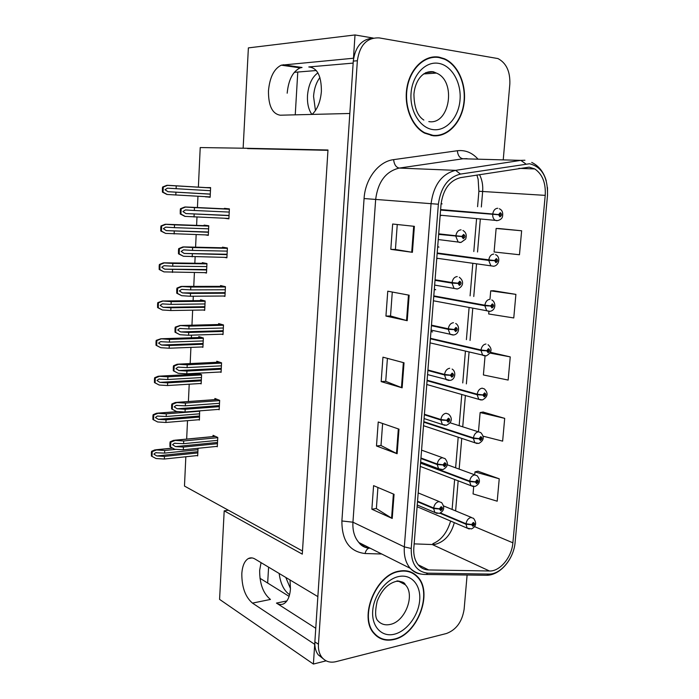 <?xml version="1.0" encoding="UTF-8"?>
<svg xmlns="http://www.w3.org/2000/svg" width="699" height="699" viewBox="0 0 699 699"><rect width="100%" height="100%" fill="white"/><g stroke="black" fill="none" stroke-linecap="round" stroke-linejoin="round"><path stroke-width="1.05" d="M315.765 628.287L276.446 603.088C279.05 604.731 281.531 604.932 283.881 603.7C287.647 601.411 289.84 596.483 290.443 588.925L290.024 579.969M312.103 114.418C317.398 109.402 320.492 101.722 321.391 91.386C321.435 75.885 317.232 67.742 308.792 66.955L312.226 67.445M313.397 664.05L219.573 599.375L224.196 510.838L302.291 554.141L327.98 149.997L243.138 148.205L248.381 47.89L355.013 34.95L353.476 58.235L281.26 65.173C273.991 68.799 269.727 77.353 268.468 90.844C268.372 105.767 272.304 113.885 280.247 115.204L349.823 113.483L317.862 596.623L254.978 559.008C252.627 557.636 250.408 557.487 248.32 558.571C244.536 560.878 242.37 565.893 241.819 573.626C241.767 587.16 245.314 596.99 252.47 603.106L314.707 644.338L313.397 664.05L326.127 660.835M252.47 603.106L270.434 599.445C263.182 593.434 259.591 583.735 259.661 570.34L261.05 562.634M299.172 67.733L302.055 67.48L300.186 67.873C292.811 71.429 288.477 79.869 287.184 93.185M373.249 38.061L355.013 34.95M440.125 215.842L440.973 215.624M442.1 203.898L441.121 203.479M430.96 331.562L432.559 331.92L430.986 331.247M423.507 425.691L474.839 442.738L473.38 438.43L479.112 438.823L480.414 440.527C482.406 439.007 482.52 437.696 480.755 436.613L479.121 438.649L480.973 437.889L480.519 439.356L479.995 438.675L479.112 438.823M436.726 258.779L437.347 258.621M438.955 247.114L437.696 246.564M434.297 289.491L435.713 289.744L434.324 289.141M442.222 58.332L440.449 57.493M416.569 576.133L415.765 575.015M185.838 456.762L184.475 486.067L302.492 550.995M243.138 148.205L200.22 147.559L198.376 187.14M289.106 596.361L259.976 578.274M294.279 72.32L316.306 70.529M197.957 196.262L197.424 207.551M196.987 217.127L196.602 225.384M196.166 234.619L195.589 247.175M195.135 256.891L194.838 263.226M194.401 272.593L193.763 286.389M193.3 296.227L193.099 300.692M192.653 310.173L191.954 325.184M191.491 335.153L191.369 337.774M190.923 347.377L190.172 363.576M189.7 373.668L189.665 374.481M189.211 384.205L188.407 401.532M187.515 420.667L186.659 439.086M411.807 572.874L411.257 572.201M327.953 150.32L247.507 148.581M224.196 510.838L228.407 510.235M205.445 196.672L210.137 197.275L210.6 187.594L205.882 187.594M205.34 234.908L208.302 235.362L208.765 225.768L204.099 225.122L204.073 225.655M203.348 310.007L204.693 310.365L205.139 300.972L200.552 299.81L200.508 300.614M201.836 346.957L202.911 347.307L203.357 338.001L198.804 336.595L198.752 337.538M200.246 383.533L201.155 383.873L201.592 374.664L197.677 373.231M197.057 373.266L197.022 374.07M198.621 419.732L199.407 420.073L199.617 410.863M204.658 272.671L206.485 273.056L206.948 263.567L202.317 262.658L202.282 263.322M196.987 455.582L197.686 455.923L198.053 448.295M224.44 218.263L228.888 218.822L229.386 208.896L224.423 208.354L224.396 208.826M224.606 257.389L226.904 257.809L227.402 247.996L222.474 247.166L222.448 247.796M221.784 334.209L223.007 334.568L223.497 324.956L218.647 323.593L218.604 324.519M220.08 371.999L221.085 372.357L221.566 362.842L216.76 361.217L216.707 362.283M218.324 409.404L219.18 409.754L219.661 400.335L214.89 398.456L214.829 399.627M223.365 296.009L224.947 296.385L225.436 286.677L220.552 285.576L220.517 286.354M216.55 446.416L217.302 446.766L217.773 437.452L213.046 435.32L212.977 436.587M210.146 197.083L205.445 196.83M353.152 63.102L308.792 66.955M439.033 57.135C425.018 54.679 410.601 67.786 407.098 86.728C403.463 105.619 411.466 126.283 424.581 133.116L432.943 135.737C447.421 137.336 461.174 123.068 463.97 104.116C466.915 85.208 458.352 64.754 444.415 58.742L439.033 57.135M433.668 57.344L431.536 57.213M399.243 571.127C375.922 574.368 358.421 617.147 373.982 633.477C379.19 639.358 385.848 641.359 393.956 639.498C417.827 634.666 433.572 591.983 417.364 576.535C412.585 571.607 406.547 569.799 399.243 571.127M376.936 636.343L378.439 636.938M432.384 57.073L433.537 57.335M413.118 573.145L414.28 574.333M529.178 167.14L534.752 168.94C542.433 174.173 545.919 182.981 545.22 195.37L512.883 542.817C511.825 557.12 500.021 571.52 489.475 570.996L428.653 569.947C424.677 569.842 421.314 568.278 418.579 565.255C414.944 560.974 413.354 555.216 413.825 547.981L441.034 204.396C443.105 189.394 449.64 180.464 460.65 177.607L529.178 167.14M529.484 163.758L460.484 174.077C448.076 177.266 440.702 187.323 438.369 204.239L411.23 548.47C410.995 563.674 416.569 571.904 427.963 573.171L488.811 574.062C500.676 574.622 513.914 558.44 515.102 542.38L547.492 195.528C548.016 177.424 542.013 166.834 529.484 163.758M372.847 38.157C361.741 39.109 355.214 46.754 353.283 61.11L314.865 641.892C314.576 647.099 315.686 651.389 318.194 654.771L323.113 658.685M473.704 486.574L473.066 493.913L497.207 501.2L499.235 478.798L477.889 471.213M483.192 436.202L502.633 441.139L504.695 418.36L483.053 412.043M521.637 230.775L496.133 228.459L494.088 251.981L519.471 254.751L521.637 230.775L499.069 228.547M488.916 311.466L488.697 313.982L513.765 317.949L515.897 294.375L493.643 290.74M503.254 159.652L509.833 84.116C510.287 71.551 506.338 63.032 497.968 58.576L379.225 37.903C366.992 37.405 359.705 45.016 357.355 60.743L318.447 644.251C318.15 649.485 319.26 653.792 321.776 657.182C325.323 661.534 330.05 663.028 335.966 661.665L446.486 633.495C456.264 629.808 462.144 621.726 464.127 609.248L467.107 575.024M392.218 518.457L371.868 509.221L373.589 485.639L394.053 494.315L392.218 518.457L391.58 518.116L393.397 494.044M407.22 320.692L385.944 316.079L387.762 291.195L409.151 295.196L407.22 320.692L406.547 320.526L408.469 295.065M412.41 252.313L390.811 249.351L392.655 224.021L414.376 226.336L412.41 252.313L411.72 252.208L413.686 226.266M397.128 453.73L376.481 445.979L378.229 421.978L398.998 429.151L397.128 453.73L396.473 453.441L398.334 428.924M402.126 387.823L381.173 381.61L382.956 357.172L404.031 362.79L402.126 387.823L401.462 387.596L403.358 362.615M485.045 356.053L483.402 374.961L508.147 380.064L510.244 356.892L490.48 352.322M381.173 381.61L385.726 381.305M387.412 358.36L385.726 381.339L401.462 387.596M376.481 445.979L381.007 445.473M382.624 423.498L381.007 445.525L396.473 453.441M390.811 249.351L395.424 249.464M397.259 224.51L395.424 249.482L411.72 252.208M385.944 316.079L390.531 315.974L406.547 320.526M371.868 509.221L376.377 508.523M377.923 487.474L376.368 508.584L391.58 518.116M510.244 356.892L490.095 353.1M515.897 294.375L490.707 290.854L493.861 290.732M489.973 299.321L490.707 290.854M496.133 228.459L499.287 228.556M504.695 418.36L480.134 412.559L483.271 412.008M478.466 431.79L480.134 412.559M499.235 478.798L474.979 471.912L478.107 471.161M474.726 474.822L474.979 471.912M390.531 316L392.288 292.042M411.545 572.743L410.243 571.799M433.109 135.755L435.197 135.457M217.459 443.682L183.426 447.072L175.51 446.6L172.539 444.713L174.322 443.288L183.584 443.673L183.706 440.955L173.588 440.326L170.163 441.829L169.944 443.183L169.944 446.731L174.776 449.274L183.304 449.789L217.328 446.338M417.486 501.733L433.625 508.531L439.418 508.994L440.789 510.628C442.869 508.994 442.983 507.675 441.121 506.688L439.426 508.82L441.401 507.99L440.894 509.44L440.335 508.793L439.418 508.994M439.426 508.82L433.668 508.016C434.324 504.503 436.01 502.371 438.745 501.629L441.576 502.537C444.983 507.343 444.241 510.952 439.33 513.389L434.883 512.489L433.625 508.531M417.53 501.218L433.668 508.016M217.765 437.688L183.706 440.955M217.625 440.353L183.584 443.673M183.426 447.072L183.304 449.789M175.178 440.44L170.818 442.152L170.6 447.063L169.944 446.731M170.818 442.152L170.163 441.829M170.6 447.063L174.776 449.274M197.826 452.926L164.448 456.403L156.768 455.949L153.885 454.123L155.615 452.742L164.588 453.118L164.702 450.488L154.916 449.868L151.596 451.318L151.395 452.637L151.395 456.071L156.069 458.535L164.335 459.033L197.703 455.503M439.907 513.206L465.98 524.25L471.633 524.713L472.926 526.286C474.909 524.678 475.023 523.402 473.267 522.459L471.65 524.547L473.52 523.717L473.031 525.132L472.515 524.512L471.633 524.713M471.65 524.547L466.023 523.752C466.661 520.344 468.286 518.256 470.873 517.496L473.52 518.309C476.901 522.948 476.229 526.487 471.502 528.916L467.185 528.121L465.98 524.25M440.492 512.952L466.023 523.752M176.008 449.352L164.702 450.488M197.983 449.702L164.588 453.118M164.448 456.403L164.335 459.033M156.427 449.99L152.207 451.641L152.015 456.395M152.207 451.641L151.596 451.318M219.337 406.643L185.174 409.264L177.214 408.775L174.226 406.879L176.104 405.42L185.331 405.831L185.453 403.087L175.397 402.467L171.84 403.996L171.622 405.385L171.613 408.95L176.471 411.484L185.043 412.008L219.206 409.334M420.912 458.518L437.216 464.555L443.035 464.984L444.424 466.696C446.504 465.106 446.617 463.769 444.747 462.703L443.052 464.809L445.018 464.022L444.52 465.499L443.97 464.809L443.035 464.984M443.052 464.809L437.251 464.04C437.915 460.492 439.61 458.387 442.353 457.723L445.062 458.605C448.732 463.28 447.989 466.941 442.86 469.597L438.596 468.749L437.216 464.555M420.947 458.002L437.251 464.04M219.652 400.597L185.453 403.087M219.512 403.288L185.331 405.831M185.174 409.264L185.043 412.008M176.873 402.563L172.496 404.284L172.277 409.247L171.613 408.95M172.496 404.284L171.84 403.996M172.277 409.247L176.471 411.484M221.242 369.229L186.93 371.055L178.935 370.557L175.93 368.635L177.913 367.15L187.096 367.587L187.218 364.808L177.231 364.205L173.527 365.769L173.308 367.176L173.308 370.776L178.193 373.292L186.808 373.825L221.102 371.947M424.372 414.778L440.842 420.038L446.705 420.431L448.094 422.213C450.182 420.667 450.296 419.321 448.426 418.168L446.722 420.256L448.671 419.496L448.19 420.999L447.64 420.291L446.705 420.431M446.722 420.256L440.886 419.514C441.55 415.94 443.253 413.852 446.006 413.266L448.583 414.131C451.484 416.656 453.66 421.803 446.416 425.272L442.371 424.476L440.842 420.038M424.415 414.262L440.886 419.514M221.557 363.113L187.218 364.808M221.417 365.83L187.096 367.587M186.93 371.055L186.808 373.825M178.595 364.275L174.191 366.014L173.972 371.029L173.308 370.776M174.191 366.014L173.527 365.769M173.972 371.029L178.193 373.292M223.164 331.422L188.713 332.444L180.674 331.938L177.66 329.989L179.739 328.478L188.879 328.941L189.001 326.136L180.001 325.489L175.239 327.132L175.021 328.565L175.012 332.2L179.923 334.699L188.581 335.24L223.025 334.166M427.875 370.505L444.52 374.97L450.418 375.328L451.807 377.18C453.913 375.686 454.027 374.323 452.148 373.091L450.436 375.145L452.375 374.428L451.912 375.957L451.353 375.214L450.418 375.328M450.436 375.145L444.564 374.437C445.228 370.828 446.941 368.766 449.702 368.268M427.919 369.981L444.564 374.437M223.479 325.245L189.001 326.136M223.339 327.997L188.879 328.941M188.713 332.444L188.581 335.24M180.333 325.585L175.912 327.342L175.685 332.409L175.012 332.2M175.912 327.342L175.239 327.132M175.685 332.409L179.923 334.699M199.556 417.067L166.039 419.819L158.323 419.348L155.431 417.513L157.24 416.097L166.187 416.499L166.301 413.834L156.567 413.231L153.125 414.717L152.924 416.054L152.924 419.505L157.616 421.969L165.925 422.467L199.425 419.671M420.545 463.131L469.658 481.594L475.346 482.03L476.648 483.664C478.64 482.092 478.754 480.807 476.989 479.794L475.364 481.856L477.225 481.061L476.753 482.502L476.229 481.847L475.346 482.03M475.364 481.856L469.702 481.087C470.348 477.653 471.974 475.591 474.577 474.909L477.111 475.704C480.737 480.265 480.064 483.839 475.119 486.434L470.986 485.674L469.658 481.594M420.58 462.651L469.702 481.087M199.835 411.204L166.301 413.834M199.713 413.808L166.187 416.499M166.039 419.819L165.925 422.467M157.983 413.336L153.745 414.996L153.544 419.802L152.924 419.505M153.745 414.996L153.125 414.717M153.544 419.802L157.616 421.969M201.295 380.841L167.646 382.851L159.896 382.379L156.987 380.518L158.891 379.076L167.795 379.505L167.909 376.813L158.245 376.219L154.662 377.731L154.462 379.094L154.462 382.58L159.18 385.027L167.533 385.533L201.172 383.471M423.786 422.161L473.38 438.43M479.121 438.649L473.424 437.915C474.079 434.446 475.713 432.401 478.317 431.799L480.729 432.567C484.617 436.962 483.961 440.588 478.771 443.437L474.839 442.738L477.146 443.533M423.83 421.672L473.424 437.915M201.583 374.926L167.909 376.813M201.452 377.556L167.795 379.505M167.646 382.851L167.533 385.533M159.555 376.298L155.292 377.984L155.091 382.834L154.462 382.58M155.292 377.984L154.662 377.731M155.091 382.834L159.18 385.027M203.06 344.257L169.272 345.516L161.478 345.026L158.551 343.148L160.56 341.68L169.42 342.126L169.542 339.408L160.822 338.779L156.227 340.369L156.017 341.75L156.017 345.262L160.761 347.7L169.158 348.224L202.928 346.914M427.072 380.719L477.155 394.734L482.913 395.101L484.224 396.875C486.224 395.389 486.338 394.07 484.564 392.908L482.93 394.926L484.774 394.192L484.328 395.686L483.804 394.97L482.913 395.101M482.93 394.926L477.199 394.219C477.854 390.715 479.488 388.696 482.109 388.172L484.381 388.906C488.522 393.188 487.885 396.866 482.459 399.933L478.754 399.286L477.155 394.734M427.106 380.221L477.199 394.219M203.348 338.281L169.542 339.408M203.217 340.937L169.42 342.126M169.272 345.516L169.158 348.224M161.137 338.884L156.856 340.579L156.646 345.481L156.017 345.262M156.856 340.579L156.227 340.369M156.646 345.481L160.761 347.7M204.842 307.307L170.914 307.787L163.085 307.289L160.141 305.384L162.255 303.899L171.063 304.362L171.185 301.618L162.421 300.998L157.799 302.623L157.59 304.03L157.59 307.569L162.36 309.989L170.801 310.522L204.711 309.989M430.392 338.797L480.964 350.505L486.766 350.837L488.077 352.68C490.086 351.248 490.209 349.911 488.426 348.67L486.784 350.662L488.61 349.963L488.182 351.483L487.657 350.741L486.766 350.837M486.784 350.662L481.008 349.981C481.672 346.451 483.315 344.458 485.945 344.013M430.427 338.299L481.008 349.981M205.13 301.269L171.185 301.618M204.999 303.951L171.063 304.362M170.914 307.787L170.801 310.522M162.736 301.086L158.437 302.798L158.227 307.752L157.59 307.569M158.437 302.798L157.799 302.623M158.227 307.752L162.36 309.989M315.459 110.538L313.554 96.375C314.122 88.773 316.236 82.491 319.915 77.519M317.914 72.853C311.937 77.178 308.46 84.771 307.49 95.614C307.123 103.557 308.591 109.822 311.894 114.418M298.062 67.043L298.036 67.567M297.774 72.032L295.249 114.828M436.01 56.855L436.473 57.292M290.469 588.593L285.804 577.444M279.154 573.468C280.517 583.691 283.986 590.769 289.587 594.692M268.599 567.151L267.665 583.053M438.998 57.554L444.346 59.144C458.125 65.103 466.6 85.339 463.682 104.055C460.912 122.797 447.299 136.917 432.978 135.335L424.712 132.749C411.737 125.986 403.812 105.54 407.403 86.842C410.863 68.1 425.132 55.125 438.998 57.554M433.135 135.344L431.03 135.449M429.448 57.702L431.58 57.633M399.216 571.485C406.451 570.174 412.427 571.957 417.154 576.841C433.197 592.132 417.609 634.369 393.983 639.139C385.97 640.983 379.382 639 374.227 633.189C358.832 617.034 376.132 574.7 399.216 571.485M408.732 571.319L410.095 572.149M377.137 636.011L375.704 635.286M225.104 293.231L190.512 293.423L182.43 292.907L179.398 290.933L181.591 289.386L190.678 289.875L190.81 287.044L180.936 286.459L176.961 288.093L176.742 289.543L176.742 293.204L181.679 295.694L190.381 296.254L224.964 296M431.432 325.69L448.234 329.334L454.184 329.657L455.573 331.579C457.688 330.138 457.801 328.757 455.914 327.438L454.201 329.474L456.124 328.783L455.678 330.339L455.119 329.57L454.184 329.657M454.201 329.474L448.286 328.792C448.959 325.149 450.68 323.121 453.441 322.702M431.466 325.157L448.286 328.792M225.419 286.983L190.81 287.044M225.279 289.762L190.678 289.875M190.512 293.423L190.381 296.254M182.09 286.485L177.642 288.25L177.415 293.379L176.742 293.204M177.642 288.25L176.961 288.093M177.415 293.379L181.679 295.694M227.07 254.628L184.204 253.449L181.155 251.457L183.47 249.884L192.496 250.399L192.627 247.525L182.823 246.957L178.708 248.626L178.49 250.111L178.481 253.798L183.444 256.271L226.922 257.424M435.023 280.316L452.008 283.112L457.994 283.401L459.392 285.41C461.506 284.012 461.62 282.614 459.732 281.216L458.011 283.217L459.907 282.571L459.488 284.152L458.937 283.348L457.994 283.401M452.227 282.597L454.944 282.946M458.011 283.217L452.052 282.571C452.734 278.892 454.455 276.891 457.233 276.568M435.066 279.775L452.052 282.571M458.229 283.235L458.937 283.348M227.385 248.32L192.627 247.525M227.245 251.124L192.496 250.399M192.33 253.973L192.199 256.839M183.863 246.965L179.39 248.748L179.162 253.929L178.481 253.798M179.39 248.748L178.708 248.626M179.162 253.929L183.444 256.271M229.045 215.615L185.995 213.571L182.937 211.561L185.366 209.962L194.339 210.486L194.471 207.594L184.719 207.026L180.473 208.739L180.246 210.242L180.246 213.964L184.894 216.384L228.905 218.446M438.657 234.383L461.847 236.568L463.245 238.647C465.377 237.302 465.49 235.886 463.603 234.401L461.864 236.376L463.743 235.764L463.358 237.372L462.79 236.542L461.847 236.568M438.684 234.043L462.79 236.542M461.864 236.376L455.87 235.755C456.552 232.051 458.291 230.076 461.078 229.84M438.701 233.833L455.87 235.755M229.368 209.246L194.471 207.594M229.228 212.077L194.339 210.486M194.173 214.112L194.034 217.005M185.663 207.009L181.163 208.818L180.927 214.051L180.246 213.964M181.163 208.818L180.473 208.739M180.927 214.051L185.235 216.428M206.633 269.971L164.702 269.167L161.749 267.236L163.968 265.725L172.723 266.205L172.845 263.436L163.348 262.876L159.389 264.484L159.18 265.917L159.18 269.482L163.977 271.894L206.502 272.68M433.747 296.385L484.826 305.743L490.672 306.031L491.982 307.953C494.001 306.573 494.114 305.218 492.332 303.89L490.689 305.856L492.489 305.192L492.087 306.739L491.563 305.97L490.672 306.031M490.689 305.856L484.87 305.21C485.543 301.645 487.194 299.679 489.824 299.321M433.791 295.887L484.87 305.21M491.048 305.874L491.563 305.97M206.93 263.873L172.845 263.436M206.799 266.581L172.723 266.205M172.574 269.665L172.452 272.435M164.361 262.894L160.027 264.624L159.818 269.622L159.18 269.482M160.027 264.624L159.389 264.484M159.818 269.622L163.977 271.894M208.451 232.26L166.336 230.635L163.365 228.687L165.698 227.149L174.4 227.656L174.523 224.86L165.078 224.3L160.997 225.943L160.787 227.402L160.787 230.993L165.611 233.396L208.319 234.995M437.146 253.484L488.741 260.421L494.621 260.683L495.932 262.675C497.959 261.339 498.081 259.967 496.29 258.56L494.63 260.5L496.421 259.871L496.037 261.435L495.512 260.64L494.621 260.683M437.181 253.09L492.192 260.273M494.63 260.5L488.784 259.879C489.457 256.28 491.117 254.349 493.756 254.069M437.19 252.977L488.784 259.879M494.158 260.456L495.512 260.64M208.748 226.1L174.523 224.86M208.617 228.835L174.4 227.656M174.252 231.151L174.13 233.947M165.995 224.3L161.644 226.039L161.434 231.098L160.787 230.993M161.644 226.039L160.997 225.943M161.434 231.098L165.611 233.396M210.285 194.165L167.996 191.709L165.008 189.735L167.454 188.171L176.104 188.695L176.227 185.873L166.825 185.331L162.622 187.009L162.413 188.485L162.413 192.111L166.939 194.462L210.154 196.926M440.588 210.076L498.614 214.759L499.934 216.83C501.969 215.545 502.083 214.156 500.292 212.662L498.632 214.576L500.397 213.981L500.038 215.58L499.514 214.75L498.614 214.759M440.623 209.63L499.523 214.68M440.606 209.866L499.514 214.75M498.632 214.576L492.743 213.99C493.415 210.364 495.084 208.451 497.74 208.267M440.623 209.56L492.743 213.99M210.582 187.935L176.227 185.873M210.451 190.705L176.104 188.695M175.947 192.234L175.825 195.056M167.646 185.305L163.269 187.061L163.059 192.173L162.413 192.111M163.269 187.061L162.622 187.009M163.059 192.173L167.262 194.488M276.446 603.088L286.878 600.93M302.055 67.48L283.121 64.762M489.475 570.996L432.288 544.538L435.381 544.303C444.739 541.69 451.056 534.464 454.324 522.625M545.22 195.37L482.651 191.491C483.123 185.244 482.074 179.617 479.505 174.61M411.23 548.47L404.328 546.889L431.047 203.715C433.616 184.973 441.803 173.85 455.582 170.355L520.807 160.368L524.94 160.246M467.081 158.664L463.026 158.769L399.269 168.075C385.857 171.334 377.984 181.749 375.669 199.329L352.943 522.205C352.479 530.646 354.463 537.426 358.902 542.546C362.065 545.98 365.909 547.911 370.435 548.331M525.762 163.881L520.807 160.368L463.026 158.769C459.776 158.201 457.889 155.528 457.347 150.739C465.185 149.831 472.026 152.574 477.854 158.961M381.724 554.001L365.096 553.529C349.596 551.677 341.863 540.816 341.89 520.965L364.074 198.542L438.369 204.239M421.541 574.15C417.085 573.704 413.31 571.756 410.217 568.296C405.726 562.966 403.76 555.827 404.328 546.889L352.943 522.205L341.89 520.965M427.963 573.171L425.997 574.464L423.314 574.386M364.074 198.542C365.175 178.83 378.613 161.382 393.607 159.643C394.227 164.641 396.115 167.445 399.269 168.075L455.582 170.355L460.484 174.077M488.811 574.062L486.827 575.294L484.215 575.26M515.102 542.38L547.492 195.528M393.607 159.643L457.347 150.739M357.355 60.743L353.283 61.11M318.447 644.251L314.865 641.892M369.823 548.025L369.011 548.156M515.137 542.302C513.713 559.104 500.458 575.094 486.827 575.294L425.997 574.464C419.994 574.604 414.725 572.551 410.217 568.296L358.902 542.546C361.173 545.779 364.52 547.658 368.932 548.182C367.054 548.881 365.769 550.663 365.096 553.529M428.653 569.947L418.159 564.775M414.149 543.874L432.288 544.538M512.883 542.817L474.63 526.662M455.617 510.899L458.16 480.807M459.156 469.116L461.751 438.387M462.729 426.827L465.377 395.573M466.364 383.9L469.046 352.279M470.043 340.465L472.751 308.46M473.765 296.507L476.508 264.108M477.531 252.007L480.3 219.224M481.34 206.974L482.651 191.491L478.885 191.281L478.151 179.355L476.893 175.03M364.118 545.168L363.27 546.469M478.885 191.29L477.583 206.686M217.52 442.441L175.51 446.6M437.146 513.468L417.224 504.984M215.502 436.421L174.846 440.283M197.887 451.694L156.768 455.949M469.212 529.003L417.093 506.714M172.67 448.181L156.122 449.833M219.399 405.577L177.214 408.775M441.034 469.693L420.632 462.022M217.476 399.47L176.55 402.423M221.286 368.329L178.935 370.557M444.966 425.359L424.075 418.552M219.512 362.143L178.262 364.153L219.512 362.143M223.199 330.706L180.674 331.938M448.959 380.483L446.207 379.671L444.52 374.97M221.653 324.441L180.001 325.489M199.608 415.992L158.323 419.348M473.153 486.521L420.282 466.416M178.262 411.597L157.677 413.196M201.338 379.924L159.896 382.379M199.617 373.939L159.241 376.176M203.094 343.506L161.478 345.026M481.192 400.029L426.774 384.502M201.548 337.442L160.822 338.779M204.868 306.712L163.085 307.289M485.281 355.983L482.721 355.31L480.964 350.505M203.619 300.587L162.421 300.998M428.819 121.6C449.754 125.278 456.753 81.049 436.394 73.08L432.629 71.953L425.674 72.67M438.553 63.338C451.703 65.374 461.532 82.561 460.029 99.913C458.71 117.292 446.469 131.194 433.415 129.656C420.352 128.38 409.614 111.368 411.047 93.255C412.279 75.108 425.42 61.04 438.553 63.338M398.413 581.131L405.263 584.714C404.677 582.442 401.733 581.297 396.429 581.306C388.059 583.403 381.637 590.052 377.18 601.236C374.926 611.511 375.127 617.986 377.801 620.668C381.051 624.277 385.201 625.535 390.252 624.425C405.324 621.586 415.486 594.596 405.263 584.714C403.043 582.346 400.291 581.07 396.997 580.913M398.832 576.518C411.44 573.853 421.008 585.089 419.688 600.258C418.552 615.382 406.888 631.188 394.367 634.203C381.829 637.444 371.457 626.627 372.707 610.882C373.764 595.172 386.232 578.955 398.832 576.518M225.13 292.68L182.43 292.907M452.996 335.031L450.104 334.314L448.234 329.334M223.995 286.354L181.757 286.407M227.088 254.261L184.204 253.449M457.076 289.01L454.07 288.39L452.008 283.112M226.826 247.892L183.531 246.904M229.054 215.441L185.995 213.571M460.029 242.553L458.098 241.898L455.827 236.314M229.377 209.062L185.322 206.974M206.659 269.552L164.702 269.167M489.422 311.396L486.757 310.81L484.826 305.743M205.969 263.374L164.038 262.824M208.459 232.007L166.336 230.635M493.616 266.258L490.855 265.777L488.741 260.421M208.765 225.821L165.672 224.257M210.285 194.086L167.996 191.709M496.657 220.727L495.023 220.185C493.415 219.023 492.638 217.144 492.699 214.532M210.591 187.874L167.323 185.279M300.186 67.873L281.26 65.173M437.67 246.913L438.893 247.07M441.086 203.811L442.091 203.89M252.059 557.916L248.32 558.571M534.752 168.94L518.868 168.363M547.518 195.528L547.5 187.594M546.277 180.91C543.717 172.05 538.868 165.881 531.729 162.421M321.776 657.182L318.194 654.771M452.113 509.449L454.638 479.47M455.617 467.823L458.195 437.207M459.156 425.682L461.777 394.551M462.755 382.921L465.412 351.414M466.399 339.644L469.081 307.77M470.086 295.86L472.795 263.593M473.808 251.535L476.561 218.883M432.856 543.682C441.174 540.248 447.098 532.708 450.637 521.043M443.55 58.812L444.415 58.742M418.185 492.917L439.252 501.576M215.371 436.359L174.671 440.23M175.362 443.192L174.322 443.288M443.751 505.989L471.441 517.452M172.539 448.111L155.921 449.772M156.576 452.646L155.615 452.742M421.576 450.139L442.546 457.696M217.398 399.444L176.463 402.388M177.205 405.341L176.104 405.42M179.075 367.089L177.913 367.15M452.122 369.081C456.386 371.352 455.425 379.872 450.016 380.396L427.552 374.585M180.98 328.443L179.739 328.478M447.351 464.791L474.866 474.874M177.93 411.571L157.563 413.153M158.262 416.019L157.24 416.097M450.051 422.773L480.729 432.567M199.582 373.93L159.206 376.167M159.966 379.015L158.891 379.076M161.687 341.645L160.56 341.68M488.068 344.712C492.568 348.836 491.939 352.576 486.189 355.905L430.068 342.868M163.479 303.882L162.255 303.899M423.577 73.945L436.394 73.08L433.45 71.796C422.091 70.171 414.944 81.818 413.922 94.182C414.14 107.445 417.452 116.078 423.856 120.071M424.712 132.749L423.909 132.749M374.227 633.189L373.327 632.647M455.704 323.471C459.916 325.612 459.75 334.113 453.642 334.97L431.082 330.094M182.972 289.386L181.591 289.386M459.304 277.267C464.617 281.304 463.14 287.079 457.321 288.984L434.647 285.087M185.183 249.919L183.47 249.884M462.939 230.469C466.032 232.278 466.941 235.152 465.665 239.084L461.034 242.413L438.256 239.547M463.297 235.712L463.743 235.764M188.276 210.093L185.366 209.962M491.781 299.958C495.879 301.793 496.36 310.251 489.955 311.343L433.397 300.78M165.383 265.734L163.968 265.725M495.53 254.654C500.624 256.481 499.523 265.393 493.756 266.24L436.77 258.219M167.655 227.219L165.698 227.149M499.304 208.774C502.083 209.883 503.166 212.417 502.537 216.393C502.179 218.42 500.536 219.827 497.609 220.587L440.178 215.187M173.326 188.512L167.454 188.171"/></g></svg>

